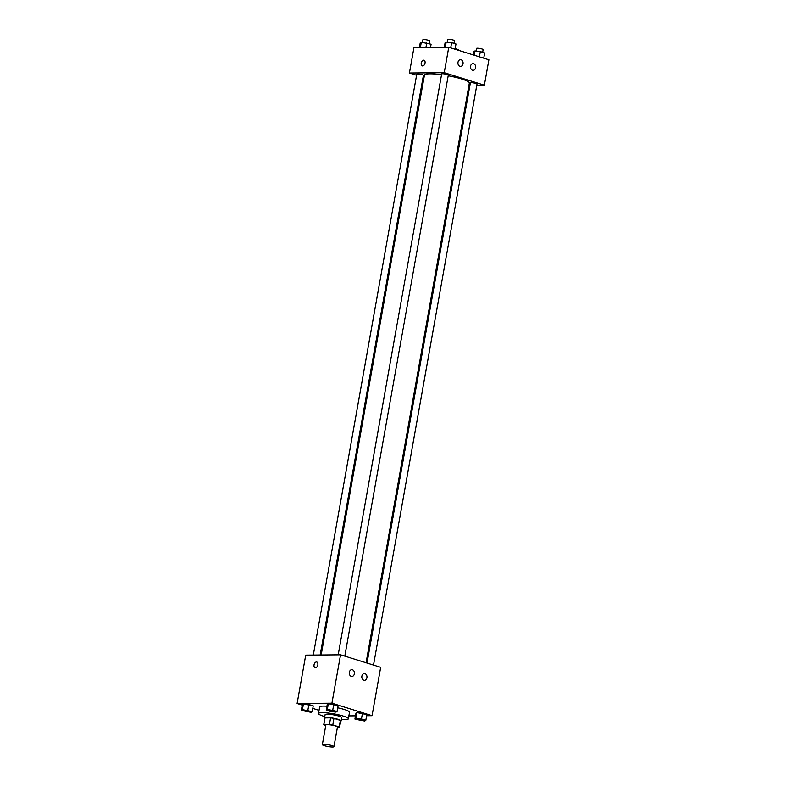<?xml version="1.0" encoding="UTF-8"?>
<svg xmlns="http://www.w3.org/2000/svg" width="786" height="786" viewBox="0 0 786 786"><rect width="100%" height="100%" fill="white"/><g stroke="black" fill="none" stroke-linecap="round" stroke-linejoin="round"><path stroke-width="1.18" d="M323.763 744.303A5.895 0.904 10.1 0 1 330.267 745.167A5.895 0.904 10.1 0 1 333.962 746.7A5.895 0.904 10.1 0 1 327.998 746.562A5.895 0.904 10.1 0 1 322.348 744.627A5.895 0.904 10.1 0 1 323.763 744.303M322.348 744.627L325.856 724.957A5.895 0.904 10.1 0 1 327.271 724.623A5.895 0.904 10.1 0 1 333.765 725.498A5.895 0.904 10.1 0 1 337.469 727.021L333.962 746.7M330.601 717.844A8.007 1.238 10.1 0 1 333.962 718.384L340.397 720.389L339.228 726.952L332.792 724.947A8.007 1.238 10.1 0 0 329.432 724.397L330.601 717.844L325.021 717.893A8.007 1.238 10.1 0 0 324.942 718.021L323.773 724.584A8.007 1.238 10.1 0 0 324.097 725.026L325.748 725.537M337.381 727.541L339.473 727.522A8.007 1.238 10.1 0 0 339.552 727.394A8.007 1.238 10.1 0 0 339.228 726.952M329.432 724.397L323.852 724.456A8.007 1.238 10.1 0 0 323.773 724.584M333.962 718.384L332.792 724.947M325.021 717.893L323.852 724.456M340.397 720.389A8.007 1.238 10.1 0 1 340.711 720.831L339.552 727.394M340.643 721.234A8.43 1.297 -169.9 0 0 341.124 720.909A8.43 1.297 -169.9 0 0 338.275 719.377A8.43 1.297 -169.9 0 0 329.491 717.638A8.43 1.297 -169.9 0 0 324.53 717.952A8.43 1.297 -169.9 0 0 324.873 718.424M324.53 717.952L325.119 714.671A8.43 1.297 10.1 0 1 327.143 714.199A8.43 1.297 10.1 0 1 338.854 716.095A8.43 1.297 10.1 0 1 341.714 717.628L341.124 720.909M324.775 716.586A15.17 2.338 10.1 0 1 318.477 713.492A15.17 2.338 10.1 0 1 322.132 712.637A15.17 2.338 10.1 0 1 338.835 714.877A15.17 2.338 10.1 0 1 348.345 718.807A15.17 2.338 10.1 0 1 341.37 719.544M318.477 713.492L319.647 706.928A15.17 2.338 10.1 0 1 323.301 706.074A15.17 2.338 10.1 0 1 326.917 706.221M337.734 707.822A15.17 2.338 10.1 0 1 349.515 712.254L348.345 718.807M366.61 715.732L372.053 715.682L331.928 703.185L297.108 703.499L302.266 705.101M312.779 708.383L319.037 710.328M348.866 715.889L355.488 715.83M337.096 711.389L338.118 705.651L328.342 703.657L327.251 704.364L326.229 710.102L330.572 711.458L336.005 712.096L337.096 711.389L327.32 709.394L326.229 710.102M365.785 720.33L366.807 714.592L357.031 712.588L355.94 713.295L354.918 719.033L364.694 721.037L365.785 720.33L361.442 718.974L356.009 718.335L354.918 719.033M312.199 711.625L313.231 705.887L303.445 703.883L302.355 704.59L301.333 710.328L311.109 712.332L312.199 711.625L302.423 709.62L301.333 710.328M331.928 703.185L340.544 654.807L380.67 667.304L372.053 715.682M340.544 654.807L305.725 655.131L297.108 703.499M317.849 664.838A2.948 1.847 107.3 0 1 315.068 667.668A2.948 1.847 107.3 0 1 314.174 664.308A2.948 1.847 107.3 0 1 316.817 662.038A2.948 1.847 107.3 0 1 317.849 664.838M316.827 662.038A2.948 1.847 -72.7 0 0 314.184 664.308A2.948 1.847 -72.7 0 0 315.068 667.678M364.979 673.671A3.37 2.574 -90.5 0 1 366.954 677.326A3.37 2.574 -90.5 0 1 364.429 680.322A3.37 2.574 -90.5 0 1 361.815 676.972A3.37 2.574 -90.5 0 1 364.36 673.573A3.37 2.574 -90.5 0 1 364.979 673.671M352.442 669.76A3.37 2.574 -90.5 0 1 354.417 673.425A3.37 2.574 -90.5 0 1 351.882 676.412A3.37 2.574 -90.5 0 1 349.279 673.062A3.37 2.574 -90.5 0 1 351.823 669.672A3.37 2.574 -90.5 0 1 352.442 669.76M321.16 654.984L424.45 75.102A22.794 3.508 10.1 0 1 429.932 73.815A22.794 3.508 10.1 0 1 441.536 74.709M448.197 75.77A22.794 3.508 10.1 0 1 469.33 83.1L366.07 662.765M320.167 654.993L423.418 75.338A3.37 0.521 -169.9 0 0 420.186 74.238A3.37 0.521 -169.9 0 0 416.776 74.149L313.3 655.062M367.013 663.05L470.362 82.864A3.37 0.521 10.1 0 1 471.178 82.668A3.37 0.521 10.1 0 1 474.882 83.169A3.37 0.521 10.1 0 1 477.004 84.043L373.507 665.074M338.196 654.826L441.673 73.923A3.37 0.521 10.1 0 1 442.479 73.737A3.37 0.521 10.1 0 1 446.193 74.238A3.37 0.521 10.1 0 1 448.315 75.112L344.808 656.133M444.237 72.685L484.363 85.193L488.892 59.775L448.757 47.278L444.237 72.685L409.418 73.01L416.59 75.24M423.074 77.264L424.018 77.559M468.928 85.33L469.93 85.32M476.788 85.261L484.363 85.193M475.559 67.734A3.37 2.574 -90.5 0 1 473.084 70.327A3.37 2.574 -90.5 0 1 470.48 66.977A3.37 2.574 -90.5 0 1 473.015 63.587A3.37 2.574 -90.5 0 1 473.634 63.676A3.37 2.574 -90.5 0 1 475.559 67.734M458.002 62.271A3.37 2.574 -90.5 0 1 460.478 59.677A3.37 2.574 -90.5 0 1 461.097 59.765A3.37 2.574 -90.5 0 1 463.072 63.43A3.37 2.574 -90.5 0 1 460.537 66.417A3.37 2.574 -90.5 0 1 458.002 62.271M448.757 47.278L413.947 47.592L409.418 73.01M424.018 60.247A2.948 1.847 -72.7 0 0 423.654 60.188A2.948 1.847 107.3 0 1 424.018 60.247A2.948 1.847 107.3 0 1 424.902 63.607A2.948 1.847 107.3 0 1 422.259 65.877A2.948 1.847 107.3 0 1 421.296 62.792A2.948 1.847 107.3 0 1 423.654 60.188A2.948 1.847 -72.7 0 0 421.296 62.792A2.948 1.847 -72.7 0 0 422.259 65.877M430.512 47.445L431.082 44.232L421.306 42.238L420.215 42.945L419.39 47.543M426.739 42.886L425.924 47.484M421.306 42.238L420.363 47.533M422.436 42.375L422.917 39.722A3.37 0.521 10.1 0 1 423.723 39.526A3.37 0.521 10.1 0 1 427.437 40.027A3.37 0.521 10.1 0 1 429.549 40.901L429.068 43.603M455.133 48.761A3.37 0.521 10.1 0 1 458.238 49.842L458.179 50.206M455.045 49.233L455.978 44.006L451.636 42.65L446.193 42.012L445.102 42.709L444.286 47.317M451.636 42.65L450.702 47.877M446.193 42.012L445.249 47.307M447.332 42.139L447.804 39.487A3.37 0.521 10.1 0 1 448.619 39.3A3.37 0.521 10.1 0 1 452.333 39.801A3.37 0.521 10.1 0 1 454.446 40.675L453.964 43.377M483.734 58.164L484.667 52.947L480.325 51.591L474.891 50.943L473.801 51.65L473.221 54.892M480.325 51.591L479.391 56.818M474.891 50.943L474.135 55.177M476.021 51.08L476.493 48.427A3.37 0.521 10.1 0 1 477.308 48.241A3.37 0.521 10.1 0 1 481.022 48.732A3.37 0.521 10.1 0 1 483.135 49.606L482.653 52.318M304.261 710.19A3.37 0.521 10.1 0 1 307.974 710.691A3.37 0.521 10.1 0 1 310.087 711.566A3.37 0.521 10.1 0 1 310.087 711.576A3.37 0.521 10.1 0 1 306.668 711.517A3.37 0.521 10.1 0 1 303.445 710.406A3.37 0.521 10.1 0 1 303.445 710.387A3.37 0.521 10.1 0 1 304.261 710.19M313.231 705.887L308.878 704.531L307.857 710.269M308.878 704.531L303.445 703.883L302.423 709.62M303.445 703.883L302.355 704.59M303.445 710.387L303.445 710.406A3.37 0.521 10.1 0 1 304.251 710.22A3.37 0.521 10.1 0 1 307.965 710.721A3.37 0.521 10.1 0 1 310.087 711.595L310.087 711.595M328.342 710.18L328.342 710.151A3.37 0.521 10.1 0 1 328.342 710.151A3.37 0.521 10.1 0 1 329.157 709.964A3.37 0.521 10.1 0 1 332.861 710.465A3.37 0.521 10.1 0 1 334.983 711.34A3.37 0.521 10.1 0 1 334.974 711.35L334.974 711.359A3.37 0.521 10.1 0 1 331.564 711.281A3.37 0.521 10.1 0 1 328.342 710.18A3.37 0.521 10.1 0 1 329.147 709.994A3.37 0.521 10.1 0 1 332.861 710.495A3.37 0.521 10.1 0 1 334.974 711.359M338.118 705.651L333.775 704.305L332.753 710.043M333.775 704.305L328.342 703.657L327.32 709.394M328.342 703.657L327.251 704.364M357.031 719.121L357.031 719.092A3.37 0.521 10.1 0 1 357.031 719.092A3.37 0.521 10.1 0 1 357.846 718.905A3.37 0.521 10.1 0 1 361.56 719.406A3.37 0.521 10.1 0 1 363.672 720.271A3.37 0.521 10.1 0 1 363.672 720.29L363.663 720.3A3.37 0.521 10.1 0 1 360.253 720.222A3.37 0.521 10.1 0 1 357.031 719.121A3.37 0.521 10.1 0 1 357.836 718.925A3.37 0.521 10.1 0 1 361.55 719.426A3.37 0.521 10.1 0 1 363.663 720.3M366.807 714.592L362.464 713.236L361.442 718.974M362.464 713.236L357.031 712.588L356.009 718.335M357.031 712.588L355.94 713.295"/></g></svg>
